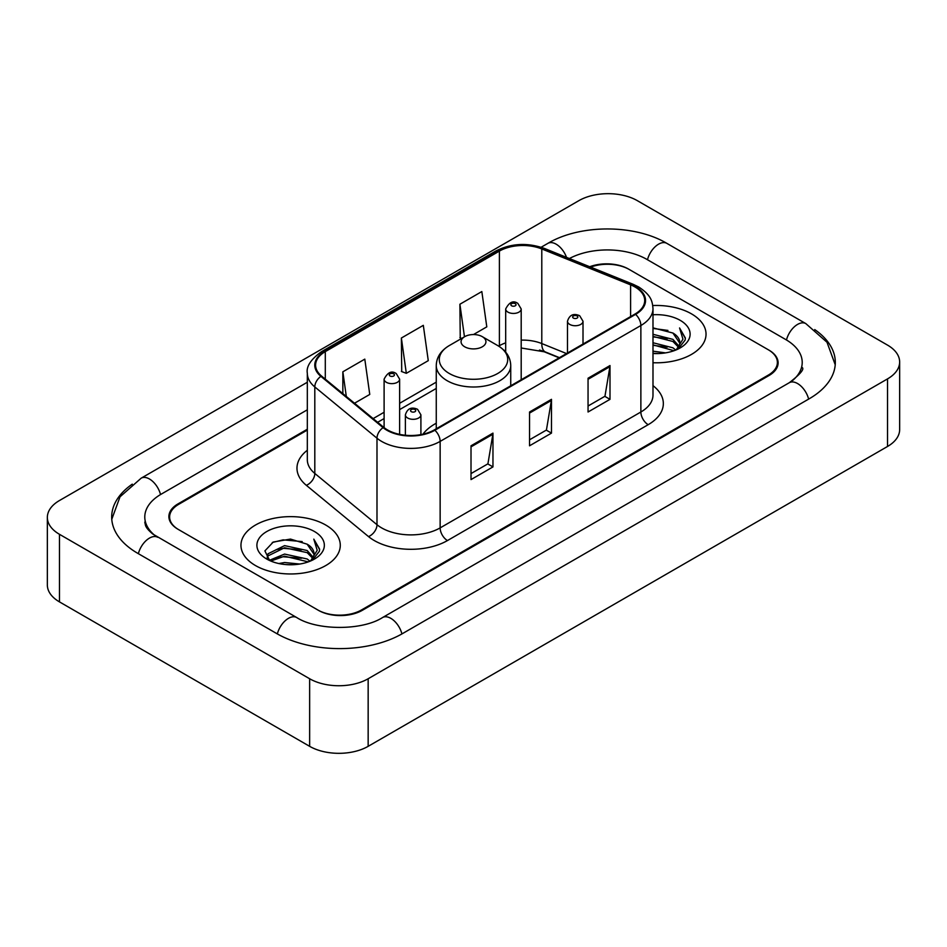 <?xml version="1.0" encoding="UTF-8"?>
<svg xmlns="http://www.w3.org/2000/svg" width="947" height="947" viewBox="0 0 947 947"><rect width="100%" height="100%" fill="white"/><g stroke="black" fill="none" stroke-linecap="round" stroke-linejoin="round"><path stroke-width="1.42" d="M436.259 423.238A54.831 31.653 0 0 0 422.966 434.2M559.144 357.824L543.187 351.373A41.384 23.888 0 0 0 539.494 350.047M307.325 430.068L178.699 504.325A31.038 17.922 0 0 0 169.62 517.003A31.038 17.922 0 0 0 178.699 529.669L317.695 609.915A31.038 17.922 0 0 0 361.576 609.915L768.301 375.095A31.038 17.922 0 0 0 777.38 362.429A31.038 17.922 0 0 0 768.301 349.763L629.305 269.516A31.038 17.922 0 0 0 590.608 267.101M791.893 381.108A55.861 32.257 0 0 0 802.216 362.429A55.861 32.257 0 0 0 785.856 339.618L646.86 259.383A55.861 32.257 0 0 0 569.396 258.531M307.325 409.802L161.144 494.192A55.861 32.257 0 0 0 144.784 517.003A55.861 32.257 0 0 0 155.107 535.671M309.645 678.75A41.384 23.888 0 0 0 368.158 678.75L887.528 378.895A41.384 23.888 0 0 0 899.65 362.003A41.384 23.888 0 0 0 887.528 345.11L637.355 200.669A41.384 23.888 0 0 0 578.842 200.669L59.472 500.525A41.384 23.888 0 0 0 47.35 517.417A41.384 23.888 0 0 0 59.472 534.309L309.645 678.75L309.645 746.331A41.384 23.888 0 0 0 368.158 746.331L887.528 446.475A41.384 23.888 0 0 0 899.65 429.583L899.65 362.003M47.35 517.417L47.35 584.997A41.384 23.888 0 0 0 59.472 601.89L309.645 746.331M132.26 484.154A88.971 51.363 0 0 0 111.687 517.003A88.971 51.363 0 0 0 137.741 553.32L276.725 633.567A88.971 51.363 0 0 0 402.546 633.567L809.259 398.746A88.971 51.363 0 0 0 835.313 362.429A88.971 51.363 0 0 0 814.74 329.58M559.227 357.788L543.27 351.337A41.384 23.888 0 0 0 540.666 350.366M691.488 313.859A49.658 28.67 0 0 0 652.755 305.538A49.658 28.67 0 0 1 691.488 313.859A49.658 28.67 0 0 1 706.036 334.125A49.658 28.67 0 0 0 691.488 313.859M325.732 525.029A49.658 28.67 0 0 0 271.623 518.814A49.658 28.67 0 0 0 240.964 545.294A49.658 28.67 0 0 0 255.512 565.572A49.658 28.67 0 0 0 309.622 571.787A49.658 28.67 0 0 0 340.281 545.294A49.658 28.67 0 0 0 325.732 525.029A49.658 28.67 0 0 0 271.623 518.814A49.658 28.67 0 0 0 240.964 545.294A49.658 28.67 0 0 0 255.512 565.572A49.658 28.67 0 0 0 309.622 571.787A49.658 28.67 0 0 0 340.281 545.294A49.658 28.67 0 0 0 325.732 525.029M635.011 287A33.109 19.118 180 0 1 644.706 300.507A33.109 19.118 180 0 1 635.011 314.025L434.294 429.914A33.109 19.118 180 0 1 383.772 427.357L321.589 376.089A33.109 19.118 180 0 1 315.6 365.128A33.109 19.118 180 0 1 325.295 351.621L499.4 251.097A33.109 19.118 180 0 1 541.791 248.954L630.595 284.858A33.109 19.118 180 0 1 635.011 287M635.603 286.657A33.926 19.591 0 0 0 631.069 284.467L542.264 248.564A33.926 19.591 0 0 0 498.809 250.766L324.714 351.278A33.926 19.591 0 0 0 320.903 376.361L383.085 427.642A33.926 19.591 0 0 0 434.874 430.246L635.603 314.368A33.926 19.591 0 0 0 635.603 286.657M471.014 445.8L471.014 479.584L492.961 466.907L492.961 433.122L471.014 445.8M471.014 473.583L487.918 463.829L492.866 434.247A8.274 4.782 -120 0 0 492.961 433.122M487.764 463.912L492.961 466.907M588.051 378.22L588.051 412.004L609.998 399.338L609.998 365.554L588.051 378.22M588.051 406.014L604.955 396.26L609.904 366.678A8.274 4.782 -120 0 0 609.998 365.554M604.802 396.343L609.998 399.338M529.539 412.004L529.539 445.8L551.474 433.122L551.474 399.338L529.539 412.004M529.539 439.799L546.431 430.045L551.391 400.463A8.274 4.782 -120 0 0 551.474 399.338M546.289 430.127L551.474 433.122M652.992 362.737A49.658 28.67 0 0 0 706.036 334.125A49.658 28.67 0 0 1 652.992 362.737M307.325 429.228L177.977 503.911A31.038 17.922 0 0 0 168.886 516.577A31.038 17.922 0 0 0 177.977 529.243L318.417 610.33A31.038 17.922 0 0 0 362.31 610.33L769.023 375.521A31.038 17.922 0 0 0 778.114 362.855A31.038 17.922 0 0 0 769.023 350.177L628.583 269.09A31.038 17.922 0 0 0 589.721 266.734M473.453 334.563L486.794 326.857L481.834 291.558L459.899 304.236L460.242 337.807M354.509 403.233L369.756 394.437L364.796 359.138L342.85 371.804L342.85 393.632M401.374 338.02L406.322 373.319L428.269 360.653L423.321 325.342L401.374 338.02L401.729 371.603M406.322 373.319L401.374 371.461M461.757 338.375L459.899 337.677M459.899 304.236L464.468 336.812M342.85 371.804L346.318 396.485M652.992 351.183L665.528 352.876M652.992 353.302L658.745 353.562M652.992 342.743L672.915 347.809L675.767 350.059M652.992 344.85L674.051 350.721M652.992 334.291L672.915 339.369L678.952 346.093M652.992 336.398L672.915 341.476L678.407 347.099M675.898 350.011A23.391 13.507 0 0 0 679.757 342.577A23.391 13.507 0 0 0 672.915 333.036L679.745 343.086M652.992 353.503A33.725 19.473 0 0 0 680.23 347.904A33.725 19.473 0 0 0 680.23 320.358A33.725 19.473 0 0 0 652.992 314.759M672.915 333.036L652.992 327.863M678.182 348.993L685.131 340.091L685.356 338.008L679.567 327.958L682.953 339.192L676.265 349.857M679.567 327.958L685.356 338.41M652.992 328.431L667.943 330.432M652.992 336.872L667.244 338.671M652.992 345.324L667.244 347.123M464.717 346.803A12.418 7.162 0 0 0 482.283 346.803A12.418 7.162 0 0 0 482.283 336.659L497.696 345.56A34.21 19.757 0 0 1 497.696 373.497A34.21 19.757 0 0 1 449.304 373.497A34.21 19.757 0 0 1 449.304 345.56C440.888 350.568 436.531 357.208 436.259 365.506A37.241 21.497 0 0 0 447.162 380.706A37.241 21.497 0 0 0 487.752 385.37A37.241 21.497 0 0 0 510.741 365.506C510.469 357.208 506.112 350.568 497.696 345.56L482.283 336.659A12.418 7.162 0 0 0 464.717 336.659A12.418 7.162 0 0 0 464.717 346.803M278.868 563.548L284.574 562.518L299.773 564.033M285.544 564.542L293.002 564.72M269.35 560.316L284.574 554.078L307.159 558.979L310.024 561.228M270.795 561.05L284.574 556.185L308.296 561.879M267.456 558.576L268.037 553.77L284.574 545.626L307.159 550.527L313.208 557.262M267.326 557.972L268.037 555.877L284.574 547.745L307.159 552.646L312.664 558.257M310.143 561.18A23.391 13.507 0 0 0 314.013 553.746A23.391 13.507 0 0 0 307.159 544.194L313.99 554.255M314.475 531.527A33.725 19.473 0 0 0 266.77 531.527A33.725 19.473 0 0 0 266.77 559.061A33.725 19.473 0 0 0 314.475 559.061A33.725 19.473 0 0 0 314.475 531.527M307.159 544.194L290.492 539.08L273.233 542.051L264.9 550.894L269.635 560.541M312.427 560.151L319.388 551.261L319.613 549.165L313.812 539.127L317.198 550.361L310.521 561.026M313.812 539.127L319.601 549.58M272.286 542.513L283.117 539.861L302.188 541.601M276.133 549.639L283.117 548.313L301.489 549.84M276.133 558.091L283.117 556.753L301.489 558.28M401.919 633.922A16.549 9.553 -120 0 0 382.564 617.539C362.216 630.702 317.056 630.702 296.707 617.539L152.834 534.061C148.667 530.604 146.205 527.704 145.471 525.36L144.784 522.069M277.353 633.922A16.549 9.553 -60 0 1 296.707 617.539M138.369 553.675A16.549 9.553 -60 0 1 157.723 537.292M111.77 519.335L120.009 496.82L141.174 478.176A16.549 9.553 60 0 1 160.528 494.559M541.151 247.238L547.887 243.355A16.549 9.553 60 0 1 566.507 257.359M547.887 243.355C580.168 224.155 634.561 224.155 666.842 243.355A16.549 9.553 120 0 0 647.488 259.738M666.842 243.355L805.826 323.602A16.549 9.553 120 0 0 786.472 339.985M808.631 399.101A16.549 9.553 -120 0 0 789.277 382.718L382.564 617.539M368.158 746.331L368.158 678.75M59.472 601.89L59.472 534.309M887.528 446.475L887.528 378.895M652.992 385.642A51.73 29.866 180 0 1 648.186 424.682L447.458 540.559A10.346 5.978 60 0 1 440.142 527.893L640.87 412.004A41.384 23.888 0 0 0 652.992 395.112L652.992 308.615A41.384 23.888 180 0 1 640.87 325.519A10.346 5.978 -120 0 0 635.603 314.368M447.458 540.559A51.73 29.866 180 0 1 374.314 540.559A51.73 29.866 180 0 1 368.513 536.582L306.331 485.314A51.73 29.866 180 0 1 307.325 450.263M381.629 527.893A41.384 23.888 0 0 0 440.142 527.893L440.142 441.397A41.384 23.888 180 0 1 376.989 438.212L314.806 386.944A41.384 23.888 180 0 1 307.325 373.236L307.325 459.733A41.384 23.888 0 0 0 314.806 473.441L376.989 524.709A41.384 23.888 0 0 0 381.629 527.893M652.992 308.615C652.317 301.513 651.666 295.594 638.728 286.988L633.283 284.349A10.346 4.842 112 0 0 631.069 284.467M633.283 284.349L544.489 248.457C527.349 242.385 511.084 243.272 495.683 251.097A10.346 5.978 60 0 1 498.809 250.766M324.714 351.278A10.346 5.978 -120 0 0 321.589 351.609C310.853 359.327 306.094 366.536 307.325 373.236M320.903 376.361A10.346 6.925 129.5 0 0 314.806 386.944L314.806 473.441A10.346 6.925 -50.5 0 1 306.331 485.314M544.489 248.457A10.346 4.842 112 0 0 542.264 248.564M383.085 427.642A10.346 6.925 129.5 0 0 376.989 438.212L376.989 524.709A10.346 6.925 -50.5 0 1 368.513 536.582M434.874 430.246A10.346 5.978 60 0 1 440.142 441.397L640.87 325.519L640.87 412.004A10.346 5.978 60 0 0 648.186 424.682M325.295 351.621L325.295 379.155M630.595 284.858L630.595 316.582M541.791 248.954L541.791 343.56A33.109 19.118 0 0 0 521.193 340.127M566.531 353.562L541.791 343.56A18.62 8.724 -68 0 0 545.496 352.012L521.193 347.987M505.686 342.861A33.109 19.118 0 0 0 499.4 345.702L498.643 346.14M499.4 251.097L499.4 345.702A18.62 10.748 60 0 1 499.377 346.602M436.259 382.15L399.622 403.304M384.103 412.265L373.142 418.598M529.539 413.081L551.391 400.463M588.051 379.297L609.904 366.678M471.014 446.866L492.866 434.247M569.763 324.419A7.754 4.475 180 0 1 567.49 321.246C569.478 314.877 573.539 313.043 579.671 315.718L583.009 321.246A7.754 4.475 180 0 1 578.226 325.389A7.754 4.475 180 0 1 569.763 324.419M577.078 315.967A2.581 1.492 0 0 0 573.42 315.967A2.581 1.492 0 0 0 573.42 318.085A2.581 1.492 0 0 0 577.078 318.085A2.581 1.492 0 0 0 577.078 315.967M407.66 418.006A7.754 4.475 180 0 1 405.387 414.833C407.376 408.477 411.436 406.63 417.568 409.305L420.906 414.833A7.754 4.475 180 0 1 416.124 418.976A7.754 4.475 180 0 1 407.66 418.006M414.975 409.554A2.581 1.492 0 0 0 411.318 409.554A2.581 1.492 0 0 0 411.318 411.673A2.581 1.492 0 0 0 414.975 411.673A2.581 1.492 0 0 0 414.975 409.554M521.193 379.735L521.193 308.959A7.754 4.475 180 0 1 516.411 313.102A7.754 4.475 180 0 1 507.959 312.131A7.754 4.475 180 0 1 505.686 308.959L505.686 352.142M511.617 305.786A2.581 1.492 0 0 0 515.275 305.786A2.581 1.492 0 0 0 515.275 303.679A2.581 1.492 0 0 0 511.617 303.679A2.581 1.492 0 0 0 511.617 305.786M399.622 434.377L399.622 379.155A7.754 4.475 180 0 1 394.828 383.286A7.754 4.475 180 0 1 386.376 382.316A7.754 4.475 180 0 1 384.103 379.155L384.103 427.642M390.034 375.983A2.581 1.492 0 0 0 393.692 375.983A2.581 1.492 0 0 0 393.692 373.876A2.581 1.492 0 0 0 390.034 373.876A2.581 1.492 0 0 0 390.034 375.983M141.174 478.176L307.325 382.245M835.23 364.761L826.991 342.246L805.826 323.602M802.216 367.495C804.524 369.176 800.203 374.243 789.277 382.718M495.683 251.097L321.589 351.609M505.686 350.165L504.254 350.568M436.259 388.448L399.622 409.601M384.103 418.562L377.628 422.303M559.44 357.658L545.496 352.012M510.741 385.772L510.741 365.506M436.259 428.778L436.259 365.506M464.717 336.659L449.304 345.56M267.243 558.328L267.243 556.919M567.49 353.006L567.49 321.246M583.009 344.057L583.009 321.246M405.387 435.241L405.387 414.833M420.906 434.614L420.906 414.833M521.193 308.959L517.855 303.419C513.357 300.175 509.297 302.022 505.686 308.959M399.622 379.155L396.284 373.615C391.774 370.36 387.725 372.207 384.103 379.155"/></g></svg>
